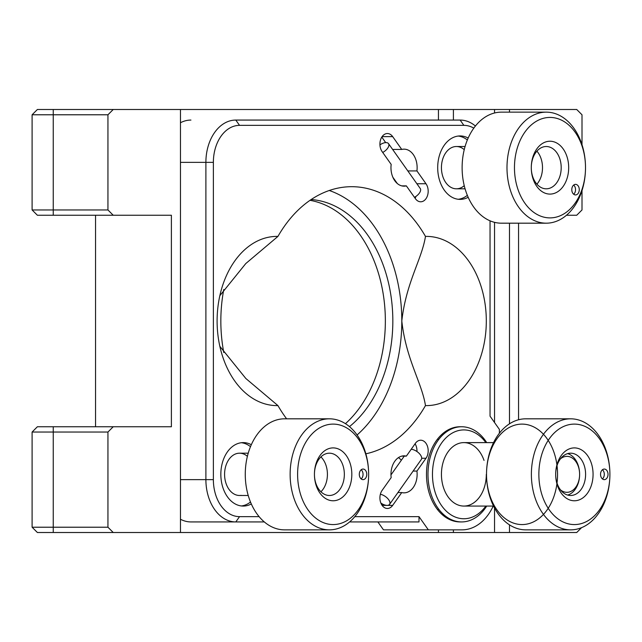 <?xml version="1.0" encoding="UTF-8"?>
<svg xmlns="http://www.w3.org/2000/svg" width="642" height="642" viewBox="0 0 642 642"><rect width="100%" height="100%" fill="white"/><g stroke="black" fill="none" stroke-linecap="round" stroke-linejoin="round"><path stroke-width="0.96" d="M509.483 524.851L509.483 532.507L494.533 532.507L494.533 507.95M494.533 112.992L494.533 109.493L509.483 109.493L509.483 112.141M509.483 223.183L509.483 423.824M494.533 422.524L494.533 222.325M494.533 532.507L438.446 532.507L438.446 529.859M438.446 120.07L438.446 109.493L494.533 109.493M32.1 114.782L32.1 209.958L107.944 209.958L113.225 215.247L171.39 215.247L171.39 426.753L37.388 426.753L32.1 432.042L32.1 527.218L107.944 527.218L113.225 532.507L180.466 532.507L180.466 109.493L113.225 109.493L107.944 114.782L32.1 114.782L37.388 109.493L113.225 109.493M518.559 223.183L518.559 419.764M582.005 144.763L582.005 114.782L576.725 109.493L509.483 109.493M582.005 190.562L582.005 209.958L576.725 215.247L566.469 215.247M438.446 109.493L180.466 109.493M107.944 114.782L107.944 209.958M32.1 209.958L37.388 215.247L113.225 215.247M95.554 215.247L95.554 426.753M113.225 426.753L107.944 432.042L32.1 432.042M107.944 527.218L107.944 432.042M113.225 532.507L37.388 532.507L32.1 527.218M180.466 532.507L438.446 532.507M509.483 532.507L576.725 532.507L581.548 527.676M320.928 491.78A21.154 14.959 90 0 0 320.928 456.903M241.135 495.367A21.154 14.959 -90 0 1 225.318 480.898A21.154 14.959 -90 0 1 232.067 456.021A21.154 14.959 -90 0 1 247.387 456.334M250.492 446.655A31.723 22.43 90 0 0 241.408 442.723M241.408 505.952A31.723 22.43 90 0 0 250.492 502.028M464.238 185.666A21.154 14.959 -90 0 1 448.975 186.019A21.154 14.959 -90 0 1 441.439 167.233A21.154 14.959 -90 0 1 449.239 149.088A21.154 14.959 -90 0 1 464.238 149.658M467.352 139.972A31.723 22.43 90 0 0 458.26 136.048M458.26 199.277A31.723 22.43 90 0 0 467.352 195.345M536.897 184.174A21.154 14.959 90 0 0 541.294 175.988A21.154 14.959 90 0 0 536.897 151.151M310.022 200.32A121.611 85.996 -90 0 1 385.352 321A121.611 85.996 -90 0 1 345.444 423.672M223.785 289.454A121.611 85.996 90 0 0 220.84 321A121.611 85.996 90 0 0 223.785 352.546M349.465 426.625A121.611 85.996 90 0 0 392.832 321A121.611 85.996 90 0 0 311.177 199.542M397.92 492.558L401.74 492.558A18.506 13.089 90 0 0 404.051 492.847A18.506 13.089 90 0 0 417.131 474.342A18.506 13.089 90 0 0 416.931 471.076L413.103 471.076M401.74 456.125L406.354 456.125A18.506 13.089 90 0 0 404.051 455.836A18.506 13.089 90 0 0 390.962 474.342A18.506 13.089 90 0 0 391.171 477.6L382.102 490.416A10.577 7.479 -90 0 0 380.481 501.94A10.577 7.479 -90 0 0 387.391 508.472A10.577 7.479 -90 0 0 392.679 505.374L401.74 492.558M406.354 456.125L415.414 443.309A10.577 7.479 -90 0 1 420.703 440.211A10.577 7.479 -90 0 1 428.182 450.788A10.577 7.479 -90 0 1 425.991 458.26L416.931 471.076M415.085 443.774A10.577 7.479 -90 0 1 416.963 450.788A10.577 7.479 -90 0 1 416.947 451.535M407.814 170.924L416.931 170.924A18.506 13.089 90 0 0 417.131 167.658A18.506 13.089 90 0 0 404.051 149.153A18.506 13.089 90 0 0 401.74 149.442L392.679 136.626A10.577 7.479 90 0 0 387.391 133.528A10.577 7.479 90 0 0 380.481 140.06A10.577 7.479 90 0 0 382.102 151.584L391.171 164.4A18.506 13.089 90 0 0 390.962 167.658A18.506 13.089 90 0 0 404.051 186.164A18.506 13.089 90 0 0 406.354 185.875L401.74 185.875M406.354 185.875L415.414 198.691A10.577 7.479 90 0 0 420.703 201.789A10.577 7.479 90 0 0 428.182 191.212A10.577 7.479 90 0 0 425.991 183.74L416.931 170.924M219.845 295.689L245.782 263.565L277.938 236.408A84.6 59.818 90 0 0 224.082 281.34A84.6 59.818 90 0 0 224.082 360.66A84.6 59.818 90 0 0 277.938 405.592L245.846 378.499L219.845 346.311M385.698 142.62L381.797 137.091M401.74 149.442L392.631 149.442M415.085 198.226A10.577 7.479 90 0 0 416.024 196.348M398.441 457.618A18.506 13.089 -90 0 1 401.322 460.258M382.431 504.002L381.797 504.909M490.047 220.816L490.047 416.177L490.047 220.816M180.466 519.25A42.3 29.909 90 0 0 190.931 521.93L235.799 521.93A42.3 29.909 -90 0 1 205.889 479.63L205.889 162.37A42.3 29.909 -90 0 1 235.799 120.07L460.129 120.07A42.3 29.909 -90 0 1 475.417 126.017M190.931 120.07A42.3 29.909 90 0 0 180.466 122.75M357.072 434.979A134.306 94.968 90 0 0 401.804 321A134.306 94.968 90 0 0 329.274 190.497M277.938 405.592A134.306 94.968 90 0 0 286.629 418.817M365.86 453.806A134.306 94.968 90 0 0 425.469 405.592C421.93 382.801 405.969 359.151 401.804 321C406.073 282.552 421.938 259.167 425.469 236.408A84.6 59.818 -90 0 1 486.307 321A84.6 59.818 -90 0 1 425.469 405.592M425.469 236.408A134.306 94.968 90 0 0 351.704 186.694A134.306 94.968 90 0 0 277.938 236.408M264.303 521.93L190.931 521.93M354.817 516.641L419.001 516.641L419.001 521.93L349.609 521.93M499.388 433.23L499.388 429.394L490.047 416.177M419.001 516.641L428.35 529.859L461.999 529.859A52.877 37.388 90 0 0 493.225 506.065M428.35 529.859L383.483 529.859L377.873 521.93M437.7 509.812A47.588 33.649 90 0 0 438.446 508.833M438.446 439.842A47.588 33.649 90 0 0 437.7 438.871M473.812 128.135A37.011 26.17 90 0 0 463.869 125.359L239.538 125.359A37.011 26.17 90 0 0 213.369 162.37L213.369 479.63A37.011 26.17 90 0 0 239.538 516.641L259.095 516.641M460.884 426.761A47.588 33.649 90 0 0 426.481 474.342A47.588 33.649 90 0 0 460.884 521.914M468.17 138.046A31.723 22.43 90 0 0 437.7 167.658A31.723 22.43 90 0 0 468.17 197.279M251.319 444.721A31.723 22.43 90 0 0 220.84 474.342A31.723 22.43 90 0 0 251.319 503.954M380.858 503.031A7.929 3.964 -144.7 0 0 389.582 504.347A7.929 3.964 -144.7 0 0 389.116 500.383A7.929 3.964 -144.7 0 0 380.369 494.276M389.582 504.347L421.304 459.479A7.929 3.964 -144.7 0 0 420.839 455.515A7.929 3.964 -144.7 0 0 411.185 449.296M382.72 152.459A7.929 3.964 -35.3 0 0 387.656 148.222A7.929 3.964 -35.3 0 0 388.522 143.639A7.929 3.964 -35.3 0 0 379.936 144.859M414.451 197.327A7.929 3.964 -35.3 0 0 419.387 193.082A7.929 3.964 -35.3 0 0 420.253 188.507L388.522 143.639M485.85 442.611A44.418 31.41 90 0 0 451.703 433.39A44.418 31.41 90 0 0 432.467 474.342A44.418 31.41 90 0 0 451.703 515.285A44.418 31.41 90 0 0 485.85 506.065M486.708 506.065A47.588 33.649 -90 0 1 461.63 521.93A47.588 33.649 -90 0 1 427.981 474.342A47.588 33.649 -90 0 1 461.63 426.753A47.588 33.649 -90 0 1 486.708 442.611M486.307 474.342A31.723 22.43 -90 0 1 463.869 506.065A31.723 22.43 -90 0 1 441.439 474.342L441.439 474.342A31.723 22.43 -90 0 1 458.813 443.429A31.723 22.43 -90 0 1 484.02 460.394M560.474 489.846A17.976 12.712 90 0 0 578.322 482.246A17.976 12.712 90 0 0 579.614 474.342A17.976 12.712 90 0 0 573.218 458.741A17.976 12.712 90 0 0 560.474 458.829M567.648 453.613A21.154 14.959 -90 0 1 579.614 474.342A21.154 14.959 -90 0 1 578.089 483.635A21.154 14.959 -90 0 1 567.648 495.062M602.421 478.916A5.288 3.74 90 0 0 604.291 474.342A5.288 3.74 90 0 0 602.421 469.759M600.551 474.342A5.288 3.74 90 0 0 604.291 479.63A5.288 3.74 90 0 0 608.03 474.342A5.288 3.74 90 0 0 604.291 469.053A5.288 3.74 90 0 0 600.551 474.342M593.072 474.342A26.434 18.698 -90 0 1 574.381 500.776A26.434 18.698 -90 0 1 555.683 474.342L555.683 474.342A21.154 14.959 90 0 0 578.121 492.655A21.154 14.959 90 0 0 578.121 456.021A21.154 14.959 90 0 0 555.683 474.342A21.154 14.959 90 0 0 570.642 495.488A21.154 14.959 90 0 0 585.6 474.342A21.154 14.959 90 0 0 570.642 453.188A21.154 14.959 90 0 0 555.683 474.342A21.154 14.959 90 0 0 578.121 492.655A21.154 14.959 90 0 0 578.121 456.021A21.154 14.959 90 0 0 555.683 474.342L555.683 474.342A26.434 18.698 -90 0 1 574.381 447.899A26.434 18.698 -90 0 1 593.072 474.342M609.9 474.342L609.9 474.342A50.228 35.519 90 0 0 574.381 424.105A50.228 35.519 90 0 0 538.863 474.342A50.228 35.519 90 0 0 574.381 524.57A50.228 35.519 90 0 0 609.9 474.342A55.517 39.258 -90 0 1 570.642 529.859A55.517 39.258 -90 0 1 531.383 474.342A55.517 39.258 -90 0 1 570.642 418.817A55.517 39.258 -90 0 1 609.9 474.342L609.9 474.342M570.642 418.817L525.774 418.817A55.517 39.258 90 0 0 486.516 474.342L486.516 474.342A50.228 35.519 -90 0 1 539.794 430.838A50.228 35.519 -90 0 1 539.794 517.845A50.228 35.519 -90 0 1 486.516 474.342A50.228 35.519 -90 0 1 539.794 430.838A50.228 35.519 -90 0 1 539.794 517.845A50.228 35.519 -90 0 1 486.516 474.342L486.516 474.342A55.517 39.258 90 0 0 525.774 529.859L570.642 529.859M543.461 514.403A50.228 35.519 -90 0 1 506.217 519.314A50.228 35.519 -90 0 1 486.516 474.342M368.644 474.342L368.644 474.342A50.228 35.519 90 0 0 333.126 424.105A50.228 35.519 90 0 0 297.607 474.342A50.228 35.519 90 0 0 333.126 524.57A50.228 35.519 90 0 0 368.644 474.342L368.644 474.342A55.517 39.258 -90 0 1 329.386 529.859A55.517 39.258 -90 0 1 290.128 474.342A55.517 39.258 -90 0 1 329.386 418.817A55.517 39.258 -90 0 1 368.644 474.342M329.386 418.817L284.526 418.817A55.517 39.258 90 0 0 245.268 474.342L245.268 474.342A55.517 39.258 90 0 0 284.526 529.859L329.386 529.859M314.436 474.342L314.436 474.342A21.154 14.959 90 0 0 329.386 495.488A21.154 14.959 90 0 0 344.345 474.342A21.154 14.959 90 0 0 329.386 453.188A21.154 14.959 90 0 0 314.436 474.342L314.436 474.342A26.434 18.698 -90 0 1 333.126 447.899A26.434 18.698 -90 0 1 351.824 474.342A26.434 18.698 -90 0 1 333.126 500.776A26.434 18.698 -90 0 1 314.436 474.342L314.436 474.342M359.303 474.342A5.288 3.74 90 0 0 363.043 479.63A5.288 3.74 90 0 0 366.775 474.342A5.288 3.74 90 0 0 363.043 469.053A5.288 3.74 90 0 0 359.303 474.342M361.173 478.916A5.288 3.74 90 0 0 363.043 474.342A5.288 3.74 90 0 0 361.173 469.759M580.328 193.772A50.228 35.519 90 0 0 585.504 167.658A50.228 35.519 90 0 0 559.567 119.292A50.228 35.519 90 0 0 519.643 141.553A50.228 35.519 90 0 0 531.52 210.576A50.228 35.519 90 0 0 580.328 193.772M512.709 138.8A55.517 39.258 -90 0 1 546.246 112.141A55.517 39.258 -90 0 1 585.504 167.658A55.517 39.258 -90 0 1 579.782 196.516A55.517 39.258 -90 0 1 546.246 223.183A55.517 39.258 -90 0 1 512.027 194.863A55.517 39.258 -90 0 1 512.709 138.8M546.246 112.141L501.378 112.141A55.517 39.258 90 0 0 467.841 138.8A55.517 39.258 90 0 0 462.12 167.658A55.517 39.258 90 0 0 501.378 223.183L546.246 223.183M533.47 156.664A21.154 14.959 90 0 0 531.287 167.658A21.154 14.959 90 0 0 546.246 188.812A21.154 14.959 90 0 0 559.022 178.653A21.154 14.959 90 0 0 559.278 157.298A21.154 14.959 90 0 0 546.246 146.512A21.154 14.959 90 0 0 533.47 156.664M565.955 181.405A26.434 18.698 -90 0 1 544.938 193.114A26.434 18.698 -90 0 1 531.287 167.658A26.434 18.698 -90 0 1 534.016 153.919A26.434 18.698 -90 0 1 559.704 145.076A26.434 18.698 -90 0 1 565.955 181.405M572.343 186.894A5.288 3.74 90 0 0 572.279 192.239A5.288 3.74 90 0 0 575.537 194.935A5.288 3.74 90 0 0 578.731 192.391A5.288 3.74 90 0 0 578.795 187.055A5.288 3.74 90 0 0 575.537 184.358A5.288 3.74 90 0 0 572.343 186.894M573.667 194.221A5.288 3.74 90 0 0 574.991 192.391A5.288 3.74 90 0 0 573.667 185.065M453.404 109.493L453.404 120.07M453.404 529.859L453.404 532.507M53.254 109.493L53.254 215.247M53.254 426.753L53.254 532.507M416.883 183.74L425.991 183.74M382.102 136.626L392.679 136.626M421.698 458.26L425.991 458.26M382.102 505.374L392.679 505.374M213.369 162.37L180.466 162.37M180.466 479.63L213.369 479.63M463.869 125.359L460.129 120.07M239.538 125.359L235.799 120.07M239.538 516.641L235.799 521.93M239.538 453.188L248.221 453.188M239.538 495.488L248.221 495.488M456.39 188.812L465.081 188.812M456.39 146.512L465.081 146.512M390.97 474.911L404.251 456.125M392.848 177.224L397.286 183.5M461.63 426.753L460.129 426.753M461.63 521.93L460.129 521.93M463.869 442.611L493.562 442.611M463.869 506.065L493.562 506.065"/></g></svg>
